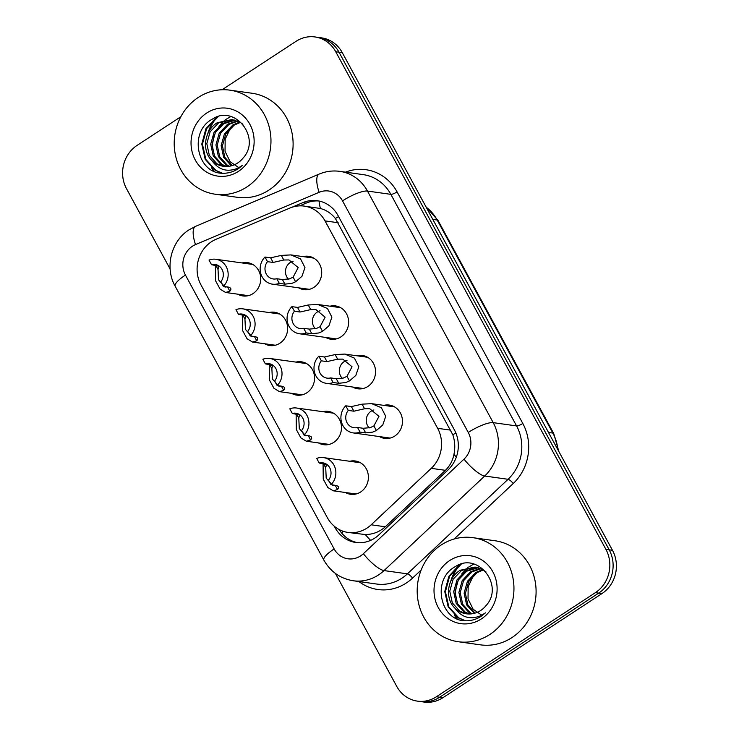 <?xml version="1.0" encoding="UTF-8"?>
<svg xmlns="http://www.w3.org/2000/svg" width="739" height="739" viewBox="0 0 739 739"><rect width="100%" height="100%" fill="white"/><g stroke="black" fill="none" stroke-linecap="round" stroke-linejoin="round"><path stroke-width="1.11" d="M330 306.195A16.812 15.454 98 0 1 335.478 305.9A16.812 15.454 98 0 1 348.355 319.045A16.812 15.454 98 0 1 340.919 336.873A16.812 15.454 98 0 1 330.813 339.21A16.812 15.454 98 0 1 325.631 337.418M356.928 355.782A16.812 15.454 98 0 1 362.396 355.487A16.812 15.454 98 0 1 375.283 368.622A16.812 15.454 98 0 1 367.846 386.46A16.812 15.454 98 0 1 357.741 388.788A16.812 15.454 98 0 1 352.558 387.005M383.846 405.369A16.812 15.454 98 0 1 389.324 405.074A16.812 15.454 98 0 1 402.201 418.209A16.812 15.454 98 0 1 394.765 436.047A16.812 15.454 98 0 1 384.659 438.375A16.812 15.454 98 0 1 379.476 436.592M303.082 256.609A16.812 15.454 98 0 1 308.551 256.313A16.812 15.454 98 0 1 321.437 269.458A16.812 15.454 98 0 1 314.001 287.286A16.812 15.454 98 0 1 303.895 289.623A16.812 15.454 98 0 1 298.713 287.841M269.014 312.523A16.812 15.454 98 0 1 274.483 312.227A16.812 15.454 98 0 1 287.36 325.372A16.812 15.454 98 0 1 279.924 343.201A16.812 15.454 98 0 1 269.827 345.538A16.812 15.454 98 0 1 264.645 343.746M295.933 362.11A16.812 15.454 98 0 1 301.401 361.814A16.812 15.454 98 0 1 314.287 374.95A16.812 15.454 98 0 1 306.851 392.788A16.812 15.454 98 0 1 296.745 395.116A16.812 15.454 98 0 1 291.563 393.333M322.851 411.688A16.812 15.454 98 0 1 328.328 411.392A16.812 15.454 98 0 1 341.206 424.537A16.812 15.454 98 0 1 333.769 442.375A16.812 15.454 98 0 1 323.664 444.702A16.812 15.454 98 0 1 318.491 442.92M349.778 461.275A16.812 15.454 98 0 1 355.247 460.979A16.812 15.454 98 0 1 368.133 474.124A16.812 15.454 98 0 1 360.697 491.952A16.812 15.454 98 0 1 350.591 494.289A16.812 15.454 98 0 1 345.409 492.497M242.087 262.936A16.812 15.454 98 0 1 247.565 262.641A16.812 15.454 98 0 1 260.442 275.786A16.812 15.454 98 0 1 253.006 293.614A16.812 15.454 98 0 1 242.9 295.951A16.812 15.454 98 0 1 237.718 294.159M216.121 239.242A31.528 28.978 -82 0 0 211.539 241.69A31.528 28.978 -82 0 0 201.017 284.977L327.349 517.651A31.528 28.978 -82 0 0 348.078 532.44A31.528 28.978 -82 0 0 371.172 524.801L431.262 468.35A31.528 28.978 -82 0 0 437.645 428.324L325.021 220.896A31.528 28.978 -82 0 0 304.283 206.107A31.528 28.978 -82 0 0 289.919 208.038L216.121 239.242M348.078 532.44L365.278 534.556C372.927 534.482 379.606 531.886 385.315 526.778L445.405 470.327C449.875 465.986 452.721 460.693 453.94 454.42C455.326 447.751 454.956 441.22 452.841 434.818L335.414 218.532C331.238 213.359 326.241 210.015 320.412 208.509L304.283 206.107M222.079 89.742L296.043 41.329A31.528 28.978 98 0 1 314.99 36.95A31.528 28.978 98 0 1 335.728 51.739L605.915 549.373A31.528 28.978 98 0 1 595.394 592.66L436.398 696.757L439.677 697.219A31.528 28.978 98 0 1 420.731 701.588A31.528 28.978 98 0 0 439.677 697.219L598.673 593.121L439.677 697.219L442.957 697.671A31.528 28.978 98 0 1 424.01 702.05L417.452 701.135A31.528 28.978 98 0 1 396.714 686.346L335.423 573.446M605.915 549.373L609.195 549.834A31.528 28.978 98 0 1 598.673 593.121A31.528 28.978 98 0 0 609.195 549.834L339.007 52.201L609.195 549.834L612.483 550.296A31.528 28.978 98 0 1 601.952 593.583L442.957 697.671M314.99 36.95L318.269 37.412A31.528 28.978 98 0 1 339.007 52.201A31.528 28.978 98 0 0 318.269 37.412L321.548 37.865A31.528 28.978 98 0 1 342.286 52.654L612.483 550.296M456.573 618.506A42.04 38.64 98 0 1 454.383 614.977M450.79 581.122A42.04 38.64 98 0 1 459.584 564.67M213.589 170.995A42.04 38.64 98 0 1 211.4 167.457M207.807 133.602A42.04 38.64 98 0 1 216.61 117.159M170.127 269.024L126.517 188.704A31.528 28.978 98 0 1 137.048 145.417L180.815 116.762M436.398 696.757A31.528 28.978 98 0 1 417.452 701.135M334.287 526.223L335.09 527.692A31.528 28.978 -82 0 0 355.819 542.481A31.528 28.978 -82 0 0 378.913 534.851L448.01 469.921A31.528 28.978 -82 0 0 454.402 429.895L337.991 215.502A31.528 28.978 -82 0 0 317.253 200.712A31.528 28.978 -82 0 0 302.888 202.634L291.896 207.29M357.473 542.666A31.528 28.978 98 0 1 339.164 529.53M299.618 205.867L306.168 203.096A31.528 28.978 98 0 1 318.888 200.99M211.53 264.701L209.026 260.082A15.768 14.494 -82 0 1 215.843 259.269A15.768 14.494 -82 0 1 227.575 270.058A15.768 14.494 -82 0 1 223.307 286.39L220.804 281.771A10.512 9.662 -82 0 0 222.781 271.148A10.512 9.662 -82 0 0 215.114 264.47A10.512 9.662 -82 0 0 211.53 264.701L218.762 266.179L218.033 269.467L218.522 279.813L225.025 287.083L226.818 286.88M223.307 286.39L228.933 287.175L230.753 288.256L230.891 289.697L229.847 291.221L225.58 292.468L220.102 289.125L215.557 280.765L215.382 265.236M276.774 278.732L282.4 279.518L289.457 278.889L293.124 277.162L298.205 267.592L288.931 259.934L283.804 260.008L273.125 262.447L267.509 261.661A10.512 9.662 -82 0 0 265.532 272.275A10.512 9.662 -82 0 0 273.199 278.963A10.512 9.662 -82 0 0 276.774 278.732L279.287 283.351L284.903 284.136L291.887 283.37L295.618 281.762L301.974 276.284L304.967 267.555L300.561 258.946L290.935 254.909L313.733 258.105M293.152 261.209A10.512 9.662 -82 0 0 290.288 262.465A10.512 9.662 -82 0 0 288.459 279.157M279.287 283.351A15.768 14.494 -82 0 1 272.469 284.164A15.768 14.494 -82 0 1 260.738 273.375A15.768 14.494 -82 0 1 264.996 257.043L270.622 257.828L281.31 255.408L290.935 254.909M264.996 257.043L267.509 261.661M238.457 314.278L235.953 309.669A15.768 14.494 -82 0 1 242.762 308.847A15.768 14.494 -82 0 1 254.493 319.645A15.768 14.494 -82 0 1 250.235 335.977L247.731 331.358A10.512 9.662 -82 0 0 249.708 320.735A10.512 9.662 -82 0 0 242.041 314.057A10.512 9.662 -82 0 0 238.457 314.278L245.69 315.756L244.951 319.054L245.44 329.4L251.944 336.661L253.736 336.467M250.235 335.977L255.86 336.762L257.68 337.843L257.809 339.284L256.766 340.808L252.498 342.046L247.02 338.711L242.484 330.351L242.3 314.823M265.375 363.865L262.872 359.246A15.768 14.494 -82 0 1 269.689 358.433A15.768 14.494 -82 0 1 281.42 369.223A15.768 14.494 -82 0 1 277.153 385.555L274.649 380.945A10.512 9.662 -82 0 0 276.626 370.322A10.512 9.662 -82 0 0 268.959 363.643A10.512 9.662 -82 0 0 265.375 363.865L272.608 365.343L271.878 368.632L272.368 378.987L278.871 386.248L280.663 386.044M277.153 385.555L282.778 386.349L284.598 387.43L284.737 388.862L283.693 390.395L279.425 391.633L273.947 388.289L269.402 379.938L269.227 364.401M292.302 413.452L289.79 408.833A15.768 14.494 -82 0 1 296.607 408.02A15.768 14.494 -82 0 1 308.339 418.81A15.768 14.494 -82 0 1 304.08 435.142L301.567 430.523A10.512 9.662 -82 0 0 303.544 419.909A10.512 9.662 -82 0 0 295.877 413.221A10.512 9.662 -82 0 0 292.302 413.452L299.535 414.93L298.796 418.219L299.286 428.565L305.789 435.834L307.581 435.631M304.08 435.142L309.706 435.927L311.525 437.017L311.655 438.449L310.611 439.973L306.343 441.22L300.865 437.876L296.321 429.516L296.145 413.988M319.22 463.039L316.717 458.42A15.768 14.494 -82 0 1 323.534 457.607A15.768 14.494 -82 0 1 335.266 468.397A15.768 14.494 -82 0 1 330.998 484.729L328.495 480.11A10.512 9.662 -82 0 0 330.472 469.487A10.512 9.662 -82 0 0 322.804 462.808A10.512 9.662 -82 0 0 319.22 463.039L326.453 464.517L325.723 467.805L326.204 478.151L332.707 485.421L334.499 485.218M330.998 484.729L336.624 485.514L338.444 486.595L338.582 488.036L337.538 489.56L333.271 490.807L327.783 487.463L323.248 479.103L323.072 463.575M303.701 328.319L309.318 329.104L316.375 328.476L320.042 326.749L325.132 317.179L315.849 309.521L310.731 309.595L300.052 312.024L294.427 311.239A10.512 9.662 -82 0 0 292.45 321.862A10.512 9.662 -82 0 0 300.117 328.541A10.512 9.662 -82 0 0 303.701 328.319L306.205 332.938L311.83 333.723L318.805 332.956L322.546 331.349L328.901 325.862L331.885 317.142L327.488 308.532L317.862 304.496L340.651 307.683M320.079 310.786A10.512 9.662 -82 0 0 317.216 312.052A10.512 9.662 -82 0 0 315.377 328.744M306.205 332.938A15.768 14.494 -82 0 1 299.387 333.751A15.768 14.494 -82 0 1 287.656 322.961A15.768 14.494 -82 0 1 291.923 306.63L297.54 307.415L308.228 304.985L317.862 304.496M291.923 306.63L294.427 311.239M330.619 377.906L336.245 378.691L343.302 378.063L346.97 376.327L352.05 366.766L342.767 359.108L337.649 359.172L326.971 361.611L321.345 360.826A10.512 9.662 -82 0 0 319.368 371.449A10.512 9.662 -82 0 0 327.035 378.128A10.512 9.662 -82 0 0 330.619 377.906L333.123 382.516L338.748 383.301L345.732 382.534L349.464 380.936L355.819 375.449L358.812 366.729L354.406 358.119L344.78 354.083L367.579 357.27M346.997 360.373A10.512 9.662 -82 0 0 344.134 361.639A10.512 9.662 -82 0 0 342.296 378.331M333.123 382.516A15.768 14.494 -82 0 1 326.315 383.338A15.768 14.494 -82 0 1 314.583 372.539A15.768 14.494 -82 0 1 318.842 356.207L324.467 356.992L335.155 354.572L344.78 354.083M318.842 356.207L321.345 360.826M357.547 427.484L363.163 428.278L370.221 427.65L373.888 425.913L378.978 416.343L369.694 408.695L364.576 408.759L353.898 411.198L348.272 410.413A10.512 9.662 -82 0 0 346.295 421.036A10.512 9.662 -82 0 0 353.963 427.715A10.512 9.662 -82 0 0 357.547 427.484L360.05 432.103L365.676 432.888L372.65 432.121L376.391 430.514L382.747 425.036L385.73 416.316L381.333 407.697L371.708 403.67L394.497 406.856M373.925 409.96A10.512 9.662 -82 0 0 371.061 411.226A10.512 9.662 -82 0 0 369.223 427.918M360.05 432.103A15.768 14.494 -82 0 1 353.233 432.915A15.768 14.494 -82 0 1 341.501 422.126A15.768 14.494 -82 0 1 345.769 405.794L351.385 406.579L362.073 404.159L371.708 403.67M345.769 405.794L348.272 410.413M246.891 186.939A52.552 48.303 98 0 1 215.308 194.228A52.552 48.303 98 0 1 175.051 153.158A52.552 48.303 98 0 1 198.292 97.437A52.552 48.303 98 0 1 229.866 90.149A52.552 48.303 98 0 1 270.123 131.209A52.552 48.303 98 0 1 246.891 186.939M229.866 90.149L252.008 93.243A52.552 48.303 98 0 1 292.265 134.313A52.552 48.303 98 0 1 269.024 190.034A52.552 48.303 98 0 1 237.45 197.322L215.308 194.228M232.757 119.626L218.559 122.923L210.144 131.773L206.809 143.652L209.331 155.366L216.924 163.762L223.815 166.34M242.937 124.281L240.009 122.258L232.101 119.524L217.257 122.748C204.352 130.276 201.461 150.673 211.862 160.566A23.759 21.837 98 0 0 223.4 166.293A23.759 21.837 98 0 0 237.672 162.996A23.759 21.837 98 0 0 243.029 158.118C261.745 137.971 234.706 103.894 212.453 119.071C188.611 131.385 196.796 172.501 221.598 173.249C227.529 173.563 233.062 172.067 238.198 168.751L242.494 165.333L238.134 168.049C227.483 172.556 218.726 170.062 211.862 160.566M235.325 120.235L223.769 123.653L215.354 132.503L212.01 144.373L214.541 156.095L222.134 164.492L226.503 166.478M234.688 120.051L222.467 123.478L214.051 132.318L210.707 144.197L213.238 155.911L220.832 164.307L225.829 166.478M237.847 121.159L228.979 124.383L220.555 133.223L217.22 145.103L219.742 156.816L227.335 165.213L229.247 166.247M237.219 120.9L227.677 124.198L219.252 133.048L215.917 144.927L218.439 156.64L226.032 165.037L228.554 166.34M240.314 122.443L234.189 125.113L225.764 133.953L222.43 145.832L224.804 157.25L232.037 165.619M239.704 122.083L232.887 124.928L224.462 133.777L221.127 145.648L223.649 157.37L231.335 165.822M206.744 113.002A34.271 31.5 98 0 1 249.874 124.318A34.271 31.5 98 0 1 238.429 171.374A34.271 31.5 98 0 1 195.299 160.049A34.271 31.5 98 0 1 206.744 113.002M239.297 167.993L230.162 161.739L225.044 151.292L225.164 139.228L230.383 128.29M230.771 116.559L225.58 119.607M224.73 120.245L218.892 126.203M214.365 134.415L212.195 145.518L212.305 149.075M216.61 117.15L205.922 128.688L201.784 144.059L205.202 159.356L215.243 170.321L222.273 173.286M218.245 116.642L206.652 128.641L202.431 144.151L205.858 159.448L215.89 170.413L222.605 173.295M489.865 634.45A52.552 48.303 98 0 1 458.291 641.738A52.552 48.303 98 0 1 418.034 600.678A52.552 48.303 98 0 1 441.266 544.948A52.552 48.303 98 0 1 472.849 537.659A52.552 48.303 98 0 1 513.106 578.729A52.552 48.303 98 0 1 489.865 634.45M472.849 537.659L494.991 540.754A52.552 48.303 98 0 1 535.248 581.824A52.552 48.303 98 0 1 512.007 637.554A52.552 48.303 98 0 1 480.433 644.842L458.291 641.738M475.731 567.146L461.542 570.443L453.118 579.284L449.783 591.163L452.314 602.876L459.907 611.273L466.799 613.86M485.92 571.801L482.983 569.769L475.085 567.044L460.24 570.259C447.335 577.787 444.435 598.184 454.836 608.077A23.759 21.837 98 0 0 466.374 613.804A23.759 21.837 98 0 0 480.655 610.506A23.759 21.837 98 0 0 486.013 605.629C504.719 585.491 477.68 551.414 455.427 566.582C431.594 578.896 439.77 620.021 464.582 620.769C470.512 621.083 476.045 619.578 481.172 616.261L485.468 612.843L481.117 615.559C470.466 620.067 461.709 617.582 454.836 608.077M478.309 567.746L466.752 571.173L458.328 580.013L454.993 591.893L457.515 603.606L465.108 612.003L469.487 613.998M477.662 567.561L465.45 570.988L457.025 579.829L453.691 591.708L456.212 603.421L463.806 611.818L468.812 613.998M480.821 568.67L471.962 571.894L463.538 580.743L460.203 592.623L462.725 604.336L470.318 612.733L472.221 613.767M480.202 568.411L470.66 571.718L462.235 580.558L458.901 592.438L461.422 604.151L469.016 612.548L471.537 613.86M483.297 569.954L477.163 572.623L468.748 581.473L465.404 593.352L467.778 604.761L475.02 613.139M482.687 569.603L475.861 572.448L467.445 581.288L464.101 593.168L466.632 604.881L474.318 613.333M449.728 560.513A34.271 31.5 98 0 1 492.858 571.838A34.271 31.5 98 0 1 481.412 618.885A34.271 31.5 98 0 1 438.282 607.569A34.271 31.5 98 0 1 449.728 560.513M482.271 615.513L473.136 609.259L468.027 598.812L468.147 586.738L473.357 575.81M473.754 564.079L468.563 567.118M467.704 567.755L461.866 573.723M457.349 581.926L455.178 593.029L455.289 596.595M459.593 564.67L448.906 576.198L444.758 591.579L448.185 606.867L458.217 617.841L465.247 620.797M461.228 564.153L449.635 576.161L445.414 591.662L448.832 606.959L458.873 617.933L465.588 620.806M370.645 540.357A31.528 8.184 -133.2 0 1 365.278 534.556M353.325 533.17A10.512 9.662 -82 0 0 355.792 533.521M338.582 216.582A31.528 7.787 151.5 0 0 335.414 218.532M320.412 208.509A31.528 10.882 -112.9 0 1 319.045 201.026M455.861 432.962A31.528 7.787 151.5 0 0 452.841 434.818M456.36 457.035A31.528 8.184 -133.2 0 1 453.94 454.42M343.478 531.369A31.528 7.787 151.5 0 0 341.51 532.847M338.166 222.735L325.021 220.896M450.79 430.163L437.645 428.324M445.405 470.327L431.262 468.35M385.315 526.778L371.172 524.801M432.832 219.418L437.183 220.028A10.512 2.596 -28.5 0 1 438.051 220.49L553.723 433.534A10.512 2.596 151.5 0 0 552.855 433.072L437.183 220.028A42.04 38.64 -82 0 0 426.218 207.234M557.89 449.746A42.04 38.64 -82 0 0 552.855 433.072L548.504 432.463M342.286 52.654L335.728 51.739M601.952 593.583L595.394 592.66M192.463 246.207A21.015 19.316 -82 0 0 185.443 275.065L334.148 548.938A21.015 19.316 -82 0 0 360.604 555.885A21.015 19.316 -82 0 0 363.357 553.714L464.009 459.15A21.015 19.316 -82 0 0 468.267 432.463L342.526 200.879A21.015 19.316 -82 0 0 319.128 192.306L195.512 244.572A21.015 19.316 -82 0 0 192.463 246.207M195.512 244.572A21.015 7.261 -112.9 0 1 195.53 226.365L189.147 229.764C170.977 241.126 164.511 267.564 175.171 286.242A21.015 5.191 -28.5 0 1 185.443 275.065M342.526 200.879A21.015 5.191 -28.5 0 1 367.468 191.068L493.209 422.653A42.04 38.64 98 0 1 484.692 476.018L384.04 570.582A42.04 38.64 98 0 1 378.525 574.933A42.04 38.64 98 0 1 353.26 580.762L376.631 584.032A42.04 38.64 -82 0 0 401.896 578.203A42.04 38.64 -82 0 0 407.411 573.852L508.062 479.288A42.04 38.64 -82 0 0 516.579 425.923L390.839 194.339A42.04 38.64 -82 0 0 363.191 174.626L339.82 171.356A42.04 38.64 98 0 1 367.468 191.068L390.839 194.339A5.256 1.293 151.5 0 0 397.074 191.891L522.815 423.475A47.296 43.472 98 0 1 513.236 483.509L454.152 539.008M421.147 570.018L412.584 578.074A5.256 1.367 46.8 0 0 407.411 573.852L384.04 570.582A21.015 5.45 -133.2 0 1 363.357 553.714M345.519 172.15A47.296 43.472 98 0 1 397.074 191.891M412.584 578.074A47.296 43.472 98 0 1 358.96 581.565M464.009 459.15A21.015 5.45 -133.2 0 0 484.692 476.018L508.062 479.288A5.256 1.367 46.8 0 1 513.236 483.509M468.267 432.463A21.015 5.191 -28.5 0 1 493.209 422.653L516.579 425.923A5.256 1.293 151.5 0 0 522.815 423.475M319.128 192.306A21.015 7.261 -112.9 0 1 319.146 174.09L195.53 226.365M175.171 286.242L323.876 560.116A21.015 5.191 -28.5 0 1 334.148 548.938M306.168 203.096L302.888 202.634M336.467 527.886L335.09 527.692M229.847 291.221L227.547 286.981M218.033 269.467L215.77 265.292M281.31 255.408L283.804 260.008M293.124 277.162L295.618 281.762M282.4 279.518L284.903 284.136M270.622 257.828L273.125 262.447M256.766 340.808L254.465 336.568M244.951 319.054L242.688 314.869M283.693 390.395L281.383 386.146M271.878 368.632L269.606 364.456M310.611 439.973L308.311 435.733M298.796 418.219L296.533 414.043M337.538 489.56L335.229 485.32M325.723 467.805L323.451 463.63M308.228 304.985L310.731 309.595M320.042 326.749L322.546 331.349M309.318 329.104L311.83 333.723M297.54 307.415L300.052 312.024M335.155 354.572L337.649 359.172M346.97 376.327L349.464 380.936M336.245 378.691L338.748 383.301M324.467 356.992L326.971 361.611M362.073 404.159L364.576 408.759M373.888 425.913L376.391 430.514M363.163 428.278L365.676 432.888M351.385 406.579L353.898 411.198M214.134 171.236A42.04 38.64 98 0 1 212.139 168.104M208.925 131.45A42.04 38.64 98 0 1 216.647 117.649M457.108 618.755A42.04 38.64 98 0 1 455.122 615.615M451.898 578.96A42.04 38.64 98 0 1 459.63 565.169M553.723 433.534L558.832 451.492M426.015 206.865L438.051 220.49M339.82 171.356C332.698 170.395 325.807 171.309 319.146 174.09M323.876 560.116C330.481 571.718 340.273 578.6 353.26 580.762M215.843 259.269L252.738 264.433M225.58 292.468L248.369 295.655M272.469 284.164L309.364 289.328M242.762 308.847L279.665 314.01M252.498 342.046L275.296 345.242M269.689 358.433L306.583 363.597M279.425 391.633L302.214 394.82M296.607 408.02L333.511 413.184M306.343 441.22L329.141 444.407M323.534 457.607L360.429 462.771M333.271 490.807L356.059 493.994M299.387 333.751L336.291 338.915M326.315 383.338L363.209 388.492M353.233 432.915L390.127 438.079"/></g></svg>
